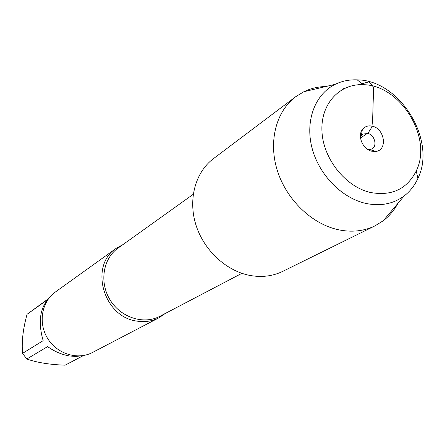 <?xml version="1.0" encoding="UTF-8"?>
<svg xmlns="http://www.w3.org/2000/svg" width="445" height="445" viewBox="0 0 445 445"><rect width="100%" height="100%" fill="white"/><g stroke="black" fill="none" stroke-linecap="round" stroke-linejoin="round"><path stroke-width="0.67" d="M165.356 313.425L158.948 317.791C152.062 321.312 144.614 322.403 136.604 321.056C103.184 316.779 89.1 265.481 116.189 248.343L122.97 244.589M116.189 248.343L55.33 292.037C41.63 301.699 37.953 322.925 47.626 338.445C57.127 354.07 77.742 360.344 92.532 352.457L158.948 317.791M83.515 355.516L65.137 365.178C49.801 364.644 37.018 362.592 26.795 359.015L22.562 353.369L43.154 340.664C38.175 323.226 39.683 309.536 47.682 299.591L27.056 314.292L48.672 298.539M22.562 353.369C21.527 341.894 23.023 328.872 27.056 314.292M81.696 355.783L75.878 356.467L69.426 355.967C61.833 354.648 54.563 351.533 47.615 346.622L26.795 359.015M325.963 86.497C318.097 86.68 310.732 88.416 303.879 91.715L295.614 96.771L213.444 158.654C195.555 172.054 188.013 198.843 195.722 224.252C203.404 249.656 225.582 270.627 249.378 275.333C261.449 277.624 272.596 276.289 282.82 271.333L375.074 225.821L383.306 220.714C389.336 216.075 394.203 210.29 397.908 203.348M295.614 96.771C276.056 111.406 268.196 141.554 277.335 170.574C286.441 199.588 311.622 223.896 338.133 229.698C351.578 232.535 363.893 231.239 375.074 225.821M365.44 203.326C380.253 206.491 393.135 204.049 404.088 195.995C410.04 191.439 414.64 185.582 417.899 178.428C436.945 140.364 399.777 79.994 357.213 79.861C349.358 79.549 342.055 81.023 335.308 84.289C315.338 93.956 305.125 120.189 311.811 147.128C318.409 174.062 341.187 197.78 365.44 203.326M370.463 192.479C345.604 186.811 323.387 159.104 321.98 131.77C320.305 104.386 339.262 83.532 363.148 84.706C400.333 84.711 432.979 137.744 416.247 170.952C406.958 189.136 391.7 196.312 370.463 192.479M360.467 137.427L361.351 135.63L362.964 134.095L367.831 133.444C374.573 134.829 377.638 145.943 372.065 148.875L369.967 149.626L367.965 149.609M371.697 151.217L375.803 151.445C387.751 150.265 384.819 128.789 372.443 126.224C368.199 125.267 364.833 126.391 362.352 129.601C357.202 136.137 362.92 149.403 371.697 151.217M360.533 138.017L368.243 132.799L371.753 127.303L372.604 120.829L373.594 87.659L371.525 84.166L368.799 81.886L357.902 84.817M344.402 88.444L343.479 88.694M193.236 194.304L117.975 248.16C102.973 258.69 99.179 282.419 110.115 299.969C120.862 317.635 143.757 324.933 159.916 316.278L241.891 273.325M335.308 84.289L303.879 91.715M404.088 195.995L383.306 220.714M363.148 84.706L357.213 79.861M416.247 170.952L417.899 178.428M369.483 150.432L370.529 149.798M360.411 135.703L361.446 135.052M369.967 149.626L375.803 151.445M361.351 135.63L362.352 129.601"/></g></svg>
